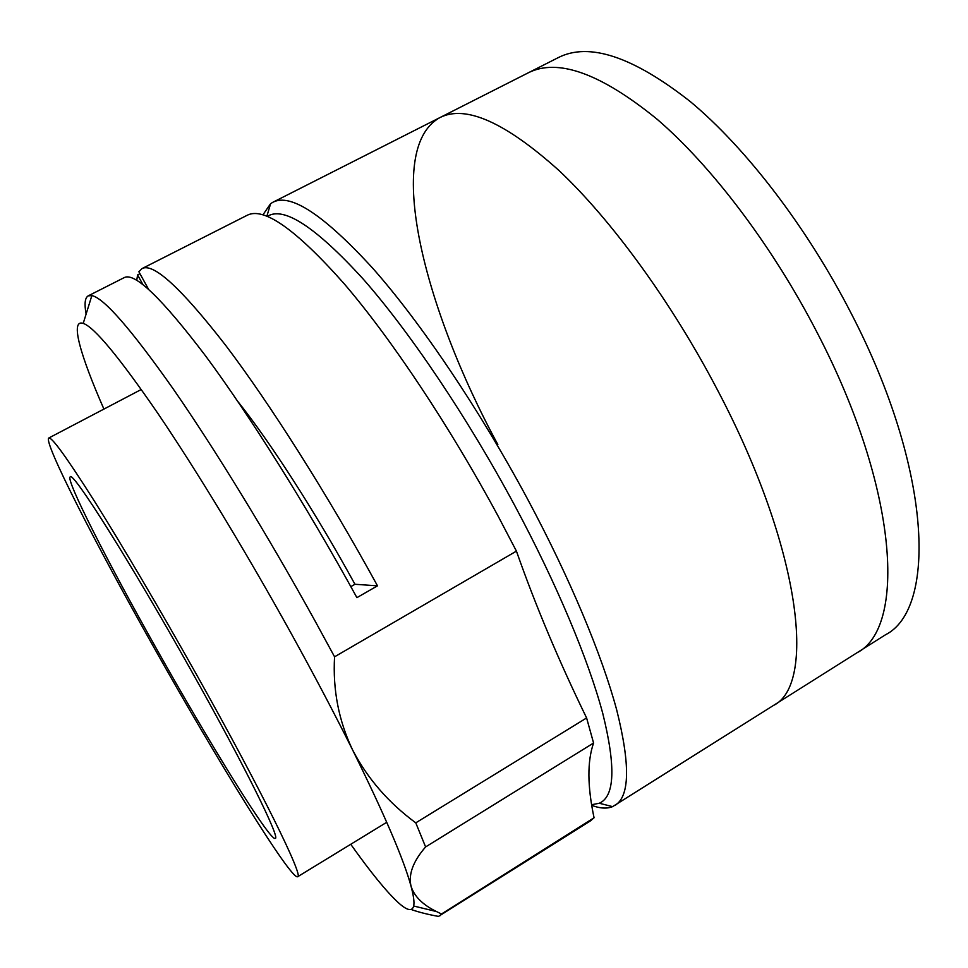 <?xml version="1.0" encoding="UTF-8"?>
<svg xmlns="http://www.w3.org/2000/svg" width="968" height="968" viewBox="0 0 968 968"><rect width="100%" height="100%" fill="white"/><g stroke="black" fill="none" stroke-linecap="round" stroke-linejoin="round"><path stroke-width="1.45" d="M497.842 444.542C423.984 308.611 383.413 149.072 439.823 117.636L528.044 72.927C557.568 57.85 600.547 73.265 657.018 119.161C711.807 166.169 772.803 246.465 817.488 333.282C898.982 489.977 906.169 628.317 856.934 652.795L885.49 634.778C936.782 608.945 932.184 469.758 851.416 313.814C807.143 227.371 745.929 147.862 690.378 101.652C633.072 56.592 589.004 41.926 558.173 57.656L528.044 72.927C557.568 57.85 600.547 73.265 657.018 119.161C711.807 166.169 772.803 246.465 817.488 333.282C898.982 489.977 906.169 628.317 856.934 652.795L773.275 705.563C816.363 685.126 801.456 549.388 717.772 390.515C801.456 549.388 816.363 685.126 773.275 705.563L612.599 806.634C606.924 808.921 599.979 808.486 591.75 805.352M262.921 214.86L270.604 203.667L272.976 202.215C290.739 192.995 324.026 215.029 372.813 268.317C420.656 322.404 479.499 409.416 527.826 499.548C570.043 578.465 601.987 655.215 616.689 709.907C630.362 764.514 629.817 796.325 615.055 805.352M439.823 117.636C465.39 104.544 505.139 122.186 559.056 170.574C611.546 219.978 671.852 302.548 717.772 390.515C671.852 302.548 611.546 219.978 559.056 170.574C505.139 122.186 465.39 104.544 439.823 117.636L272.976 202.215M591.654 804.723L599.301 803.246C614.789 796.579 615.951 766.656 602.774 713.476C588.556 660.14 556.818 584.006 514.746 505.55C467.108 416.845 409.282 331.225 362.746 278.542C315.314 226.706 283.503 205.99 267.325 216.396M191.47 671.042C244.856 766.075 280.647 838.82 275.251 838.433C270.084 841.495 209.572 743.436 156.102 648.088C107.823 562.408 65.437 479.378 70.192 476.873C72.201 470.012 130.595 562.263 191.47 671.042M153.234 646.225C95.433 543.653 43.149 441.602 48.775 438.02C51.764 436.774 67.082 457.997 94.743 501.666C122.162 545.323 160.337 610.07 196.286 674.164C261.602 790.469 304.194 877.444 297.612 876.754C290.799 879.839 217.098 760.086 153.234 646.225M86.104 314.104C84.228 303.831 84.93 297.757 88.221 295.857L91.863 295.579C103.963 298.096 130.91 328.963 172.703 388.192C213.976 447.603 267.337 534.554 315.35 621.504L334.565 656.812L516.428 551.131C535.425 605.266 558.826 660.878 586.608 717.953L593.578 743.025C587.201 761.284 587.358 786.197 594.062 817.779L590.613 820.779L438.48 916.406C427.505 914.397 418.394 912.086 411.146 909.484M148.564 289.299L138.872 271.73L142.054 268.572C153.392 262.558 181.306 288.198 225.774 345.479C269.697 403.414 327.232 494.007 377.496 585.834L356.914 597.643C306.372 505.599 249.042 414.498 205.664 356.03C161.801 298.192 134.649 272.056 124.207 277.622L88.221 295.857M142.054 268.572L247.191 215.271C263.719 206.68 295.966 229.416 343.93 283.467C391.024 338.316 449.612 426.017 498.314 516.489L516.428 551.131M586.608 717.953L415.78 822.848L425.605 846.94C413.094 861.338 408.242 874.431 411.049 886.252C403.946 859.911 384.49 814.548 352.703 750.152C334.492 713.585 313.826 674.381 290.69 632.564C245.715 551.373 196.202 469.94 157.941 413.517C119.197 357.156 94.295 327.111 83.224 323.385C69.769 318.944 80.332 355.353 103.915 409.089M350.743 844.278C370.405 871.95 386.147 891.298 397.981 902.345C406.935 910.549 412.162 911.771 413.675 906.024C414.486 902.37 413.614 895.775 411.049 886.252C414.244 896.368 422.714 904.802 436.459 911.541L441.505 913.986L439.871 915.861M139.973 273.714L137.589 274.924L142.937 284.616M136.754 280.333L137.589 274.924M377.496 585.834L354.954 584.273L350.827 586.632M237.85 401.514C270.12 441.868 315.689 512.544 354.954 584.273M594.062 817.779L441.505 913.986M425.605 846.94L593.578 743.025M334.565 656.812C332.689 689.857 338.739 720.966 352.703 750.152C367.525 778.55 388.543 802.787 415.78 822.848M266.878 216.227L270.604 203.667M599.301 803.246L612.599 806.634M48.775 438.02L141.267 389.487M297.612 876.754L386.74 822.28M83.224 323.385L91.863 295.579M413.675 906.024L436.459 911.541"/></g></svg>
